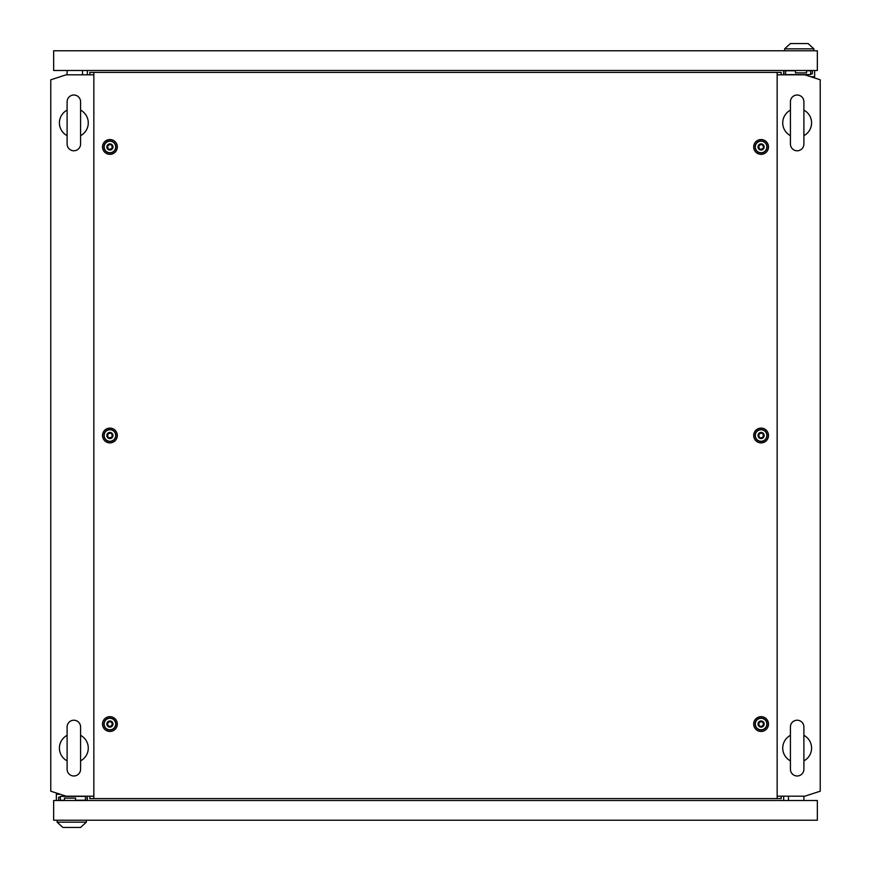 <?xml version="1.0" encoding="UTF-8"?>
<svg xmlns="http://www.w3.org/2000/svg" width="871" height="871" viewBox="0 0 871 871"><rect width="100%" height="100%" fill="white"/><g stroke="black" fill="none" stroke-linecap="round" stroke-linejoin="round"><path stroke-width="1.31" d="M73.85 720.219A6.728 6.728 0 0 0 67.111 726.947L67.111 769.245A6.728 6.728 0 0 0 73.85 775.985A6.728 6.728 0 0 0 80.578 769.245L80.578 726.947A6.728 6.728 0 0 0 73.85 720.219M80.578 726.947L80.578 735.342A14.426 14.426 0 0 1 80.578 760.862L80.578 769.245M67.111 760.862A14.426 14.426 0 0 1 67.111 735.342M73.85 95.015A6.728 6.728 0 0 0 67.111 101.755L67.111 144.053A6.728 6.728 0 0 0 73.85 150.781A6.728 6.728 0 0 0 80.578 144.053L80.578 101.755A6.728 6.728 0 0 0 73.85 95.015M80.578 101.755L80.578 110.138A14.426 14.426 0 0 1 80.578 135.658L80.578 144.053M67.111 135.658A14.426 14.426 0 0 1 67.111 110.138M777.15 796.192L804.848 796.192L820.232 791.195L820.232 79.805L804.848 74.808L777.15 74.808M93.85 74.808L66.152 74.808L50.768 79.805L50.768 791.195L66.152 796.192L93.85 796.192M87.318 800.514L87.318 796.192M783.682 800.514L783.682 796.192M87.318 70.486L87.318 74.808M783.682 70.486L783.682 74.808M797.15 95.015A6.728 6.728 0 0 0 790.422 101.755L790.422 144.053A6.728 6.728 0 0 0 797.15 150.781A6.728 6.728 0 0 0 803.889 144.053L803.889 101.755A6.728 6.728 0 0 0 797.15 95.015M803.889 101.755L803.889 110.138A14.426 14.426 0 0 1 803.889 135.658L803.889 144.053M790.422 144.053L790.422 135.658A14.426 14.426 0 0 1 790.422 110.138M797.15 720.219A6.728 6.728 0 0 0 790.422 726.947L790.422 769.245A6.728 6.728 0 0 0 797.15 775.985A6.728 6.728 0 0 0 803.889 769.245L803.889 726.947A6.728 6.728 0 0 0 797.15 720.219M803.889 726.947L803.889 735.342A14.426 14.426 0 0 1 803.889 760.862L803.889 769.245M790.422 760.862A14.426 14.426 0 0 1 790.422 735.342L790.422 726.947M788.495 800.514L788.495 796.192M803.889 800.514L803.889 796.192M58.651 800.514L58.651 797.15L60.339 797.15M75.527 800.514L75.527 798.119L64.465 798.119L64.465 800.514M87.122 796.192L87.122 800.514M56.343 800.514L56.343 794.265L60.23 794.265M53.654 800.514L53.654 820.232L817.346 820.232L817.346 800.514L53.654 800.514M85.434 800.514L85.434 796.388L60.339 796.388L60.339 800.231L64.465 800.231M75.527 800.231L85.434 800.231M75.527 800.329L77.835 800.329M57.116 822.159L86.349 822.159L80.578 827.45L62.886 827.45L57.116 822.159L57.116 820.232M86.349 822.159L86.349 820.232M82.505 70.486L82.505 74.808M67.111 70.486L67.111 74.808M812.349 70.486L812.349 73.85L810.661 73.85M795.473 70.486L795.473 72.881L806.535 72.881L806.535 70.486M783.878 74.808L783.878 70.486M814.657 70.486L814.657 76.735L810.77 76.735M817.346 70.486L817.346 50.768L53.654 50.768L53.654 70.486L817.346 70.486M785.566 70.486L785.566 74.612L810.661 74.612L810.661 70.769L806.535 70.769M795.473 70.769L785.566 70.769M795.473 70.671L793.165 70.671M813.884 48.841L784.651 48.841L790.422 43.55L808.114 43.55L813.884 48.841L813.884 50.768M784.651 48.841L784.651 50.768M759.741 726.381C763.29 726.37 764.194 724.814 762.43 721.721C758.87 721.743 757.977 723.289 759.741 726.381M761.08 720.97A3.081 3.081 0 0 1 764.161 724.051A3.081 3.081 0 0 1 761.08 727.133A3.081 3.081 0 0 1 758.01 724.051A3.081 3.081 0 0 1 761.08 720.97M761.08 718.281A5.77 5.77 0 0 1 766.85 724.051A5.77 5.77 0 0 1 761.08 729.822A5.77 5.77 0 0 1 755.309 724.051A5.77 5.77 0 0 1 761.08 718.281M108.57 149.279C112.13 149.257 113.023 147.711 111.259 144.619C107.71 144.63 106.806 146.186 108.57 149.279M109.92 143.867A3.081 3.081 0 0 1 112.99 146.949A3.081 3.081 0 0 1 109.92 150.03A3.081 3.081 0 0 1 106.839 146.949A3.081 3.081 0 0 1 109.92 143.867M109.92 141.178A5.77 5.77 0 0 1 115.691 146.949A5.77 5.77 0 0 1 109.92 152.719A5.77 5.77 0 0 1 104.15 146.949A5.77 5.77 0 0 1 109.92 141.178M759.741 149.279C763.29 149.257 764.194 147.711 762.43 144.619C758.87 144.63 757.977 146.186 759.741 149.279M761.08 143.867A3.081 3.081 0 0 1 764.161 146.949A3.081 3.081 0 0 1 761.08 150.03A3.081 3.081 0 0 1 758.01 146.949A3.081 3.081 0 0 1 761.08 143.867M761.08 141.178A5.77 5.77 0 0 1 766.85 146.949A5.77 5.77 0 0 1 761.08 152.719A5.77 5.77 0 0 1 755.309 146.949A5.77 5.77 0 0 1 761.08 141.178M108.57 726.381C112.13 726.37 113.023 724.814 111.259 721.721C107.71 721.743 106.806 723.289 108.57 726.381M109.92 720.97A3.081 3.081 0 0 1 112.99 724.051A3.081 3.081 0 0 1 109.92 727.133A3.081 3.081 0 0 1 106.839 724.051A3.081 3.081 0 0 1 109.92 720.97M109.92 718.281A5.77 5.77 0 0 1 115.691 724.051A5.77 5.77 0 0 1 109.92 729.822A5.77 5.77 0 0 1 104.15 724.051A5.77 5.77 0 0 1 109.92 718.281M108.57 437.83C112.13 437.808 113.023 436.262 111.259 433.17C107.71 433.192 106.806 434.738 108.57 437.83M109.92 432.419A3.081 3.081 0 0 1 112.99 435.5A3.081 3.081 0 0 1 109.92 438.581A3.081 3.081 0 0 1 106.839 435.5A3.081 3.081 0 0 1 109.92 432.419M109.92 429.73A5.77 5.77 0 0 1 115.691 435.5A5.77 5.77 0 0 1 109.92 441.27A5.77 5.77 0 0 1 104.15 435.5A5.77 5.77 0 0 1 109.92 429.73M759.741 437.83C763.29 437.808 764.194 436.262 762.43 433.17C758.87 433.192 757.977 434.738 759.741 437.83M761.08 432.419A3.081 3.081 0 0 1 764.161 435.5A3.081 3.081 0 0 1 761.08 438.581A3.081 3.081 0 0 1 758.01 435.5A3.081 3.081 0 0 1 761.08 432.419M761.08 429.73A5.77 5.77 0 0 1 766.85 435.5A5.77 5.77 0 0 1 761.08 441.27A5.77 5.77 0 0 1 755.309 435.5A5.77 5.77 0 0 1 761.08 429.73M761.08 442.893A7.393 7.393 0 0 1 753.687 435.5A7.393 7.393 0 0 1 761.08 428.107A7.393 7.393 0 0 1 768.483 435.5A7.393 7.393 0 0 1 761.08 442.893M761.08 441.477A5.977 5.977 0 0 1 755.103 435.5A5.977 5.977 0 0 1 761.08 429.523A5.977 5.977 0 0 1 767.057 435.5A5.977 5.977 0 0 1 761.08 441.477M109.92 442.893A7.393 7.393 0 0 1 102.517 435.5A7.393 7.393 0 0 1 109.92 428.107A7.393 7.393 0 0 1 117.313 435.5A7.393 7.393 0 0 1 109.92 442.893M109.92 441.477A5.977 5.977 0 0 1 103.943 435.5A5.977 5.977 0 0 1 109.92 429.523A5.977 5.977 0 0 1 115.897 435.5A5.977 5.977 0 0 1 109.92 441.477M109.92 731.455A7.393 7.393 0 0 1 102.517 724.051A7.393 7.393 0 0 1 109.92 716.659A7.393 7.393 0 0 1 117.313 724.051A7.393 7.393 0 0 1 109.92 731.455M109.92 730.029A5.977 5.977 0 0 1 103.943 724.051A5.977 5.977 0 0 1 109.92 718.074A5.977 5.977 0 0 1 115.897 724.051A5.977 5.977 0 0 1 109.92 730.029M761.08 154.341A7.393 7.393 0 0 1 753.687 146.949A7.393 7.393 0 0 1 761.08 139.545A7.393 7.393 0 0 1 768.483 146.949A7.393 7.393 0 0 1 761.08 154.341M761.08 152.926A5.977 5.977 0 0 1 755.103 146.949A5.977 5.977 0 0 1 761.08 140.971A5.977 5.977 0 0 1 767.057 146.949A5.977 5.977 0 0 1 761.08 152.926M109.92 154.341A7.393 7.393 0 0 1 102.517 146.949A7.393 7.393 0 0 1 109.92 139.545A7.393 7.393 0 0 1 117.313 146.949A7.393 7.393 0 0 1 109.92 154.341M109.92 152.926A5.977 5.977 0 0 1 103.943 146.949A5.977 5.977 0 0 1 109.92 140.971A5.977 5.977 0 0 1 115.897 146.949A5.977 5.977 0 0 1 109.92 152.926M761.08 731.455A7.393 7.393 0 0 1 753.687 724.051A7.393 7.393 0 0 1 761.08 716.659A7.393 7.393 0 0 1 768.483 724.051A7.393 7.393 0 0 1 761.08 731.455M761.08 730.029A5.977 5.977 0 0 1 755.103 724.051A5.977 5.977 0 0 1 761.08 718.074A5.977 5.977 0 0 1 767.057 724.051A5.977 5.977 0 0 1 761.08 730.029M93.85 72.402L93.85 798.598L777.15 798.598L777.15 72.402L89.811 72.402L89.811 74.808M93.85 798.598L89.811 798.598L89.811 796.192M777.15 72.402L781.189 72.402L781.189 74.808M781.189 796.192L781.189 798.598L777.15 798.598"/></g></svg>

